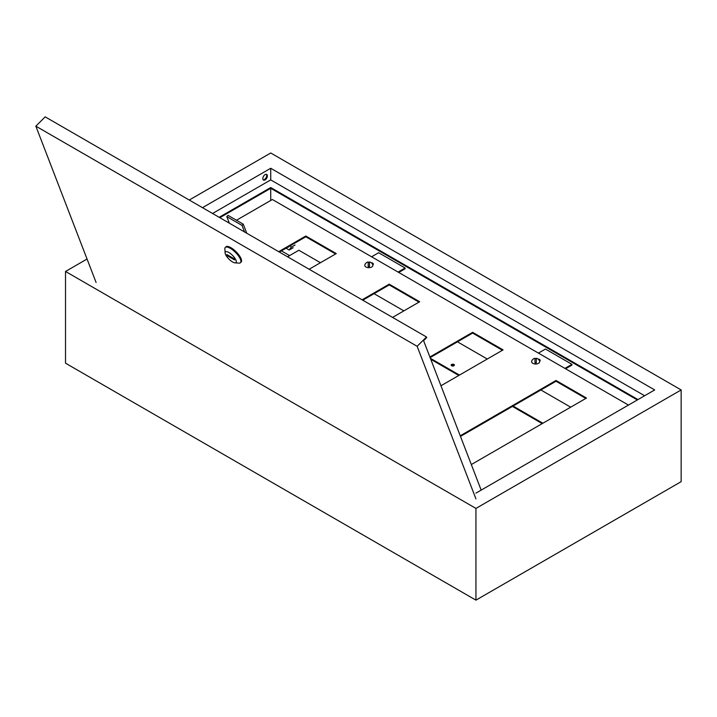 <?xml version="1.0" encoding="UTF-8"?>
<svg xmlns="http://www.w3.org/2000/svg" width="717" height="717" viewBox="0 0 717 717"><rect width="100%" height="100%" fill="white"/><g stroke="black" fill="none" stroke-linecap="round" stroke-linejoin="round"><path stroke-width="1.08" d="M453.897 364.451A1.595 0.923 0 0 0 452.158 364.254A1.595 0.923 0 0 0 451.181 365.096A1.595 0.923 0 0 0 451.647 365.751A1.595 0.923 0 0 0 453.377 365.948A1.595 0.923 0 0 0 454.363 365.096A1.595 0.923 0 0 0 453.897 364.451M451.325 365.482A1.595 0.923 180 0 1 453.897 365.213A1.595 0.923 180 0 1 454.219 365.482M263.193 179.806A3.227 1.864 120 0 0 264.439 179.51A3.227 1.864 120 0 0 266.446 176.965A3.227 1.864 120 0 0 266.348 174.33M265.102 179.895A3.227 1.864 120 0 0 267.208 177.045A3.227 1.864 120 0 0 266.715 174.455A3.227 1.864 120 0 0 265.102 174.616A3.227 1.864 120 0 0 262.987 177.466A3.227 1.864 120 0 0 263.489 180.048A3.227 1.864 120 0 0 265.102 179.895M270.73 200.464L270.73 187.531L637.987 399.575M289.596 255.602L281.396 250.869M570.678 407.184L540.887 389.985M487.264 359.029L457.482 341.83M403.859 310.873L374.068 293.674M320.454 262.718L298.864 250.251L287.544 256.785M475.936 493.135L654.675 389.94L270.73 168.271L202.481 207.67M644.61 395.748L270.73 179.895L212.546 213.487M270.73 179.895L270.73 168.271M219.169 217.305L270.73 187.531M681.15 389.94L475.936 508.416L475.936 600.147L681.15 481.663L681.15 389.94L270.73 152.99L189.243 200.034M87.044 259.034L65.516 271.465L65.516 363.187L475.936 600.147M475.936 508.416L65.516 271.465M219.823 217.69L270.73 188.302L637.323 399.952M430.756 359.271L458.799 375.466M512.422 406.422L542.213 423.622M430.37 358.285L459.463 375.081M513.085 406.037L542.877 423.236M538.422 353.105L545.449 349.045L571.924 364.335L564.897 368.395M571.924 364.335L571.924 365.096L565.561 368.771M398.742 272.46L405.105 268.785L405.105 268.024L398.078 272.084M371.603 256.794L378.63 252.734L405.105 268.024M290.457 245.635L291.102 247.302L289.184 250.018L293.163 247.723M289.184 250.018L286.029 248.199M291.102 247.302L295.072 245.008M288.861 246.558A2.339 1.353 60 0 1 288.449 247.123A2.339 1.353 60 0 1 287.75 247.195M232.532 261.938A7.493 2.581 -134.9 0 0 234.961 262.843A7.493 2.581 -134.9 0 0 235.355 258.954A7.493 2.581 -134.9 0 0 228.902 252.536A7.493 2.581 -134.9 0 0 225.129 252.984A7.493 2.581 -134.9 0 0 232.532 261.938M225.129 252.984L224.86 248.942A10.764 3.719 45.1 0 1 225.29 247.446A10.764 3.719 45.1 0 1 230.291 248.315A10.764 3.719 45.1 0 1 238.591 256.059A10.764 3.719 45.1 0 1 240.5 262.691A10.764 3.719 45.1 0 1 239.003 263.121L234.961 262.843M240.5 262.691L241.118 262.072A10.764 3.719 -134.9 0 0 239.218 255.431A10.764 3.719 -134.9 0 0 230.91 247.688A10.764 3.719 -134.9 0 0 225.909 246.827L225.29 247.446M481.17 490.114L423.595 340.683L426.705 337.582L426.481 336.99L417.142 346.302L35.85 126.165L96.078 282.453M35.85 126.165L45.18 116.853L426.481 336.99M475.936 498.88L417.142 346.302M234.127 258.756L226.85 254.553L227.307 255.727L234.584 259.93L234.127 258.756M227.881 255.144L227.307 255.727M229.323 223.166L226.796 216.624L242.023 225.407L244.551 231.958M242.023 225.407L243.269 224.17L228.042 215.378L226.796 216.624M243.269 224.17L246.765 233.24M628.451 405.078L272.379 199.514L236.467 220.244M419.006 302.126L389.223 284.927L362.757 300.208M373.261 264.483A2.339 1.353 0 0 0 372.222 263.704M540.08 360.794A2.339 1.353 0 0 0 539.032 360.015M335.601 253.97L305.809 236.771L279.352 252.052M502.42 350.281L472.628 333.082L430.119 357.622M585.825 398.437L556.034 381.238L460.475 436.411M392.549 317.407L419.669 301.74L389.223 284.165L362.094 299.823M372.804 264.967A2.339 1.353 0 0 0 373.36 264.098A2.339 1.353 0 0 0 371.307 262.763M539.623 361.278A2.339 1.353 0 0 0 540.17 360.409A2.339 1.353 0 0 0 538.126 359.074M309.135 269.251L336.264 253.585L305.809 236.01L278.689 251.667M440.964 385.764L503.083 349.896L472.628 332.321L429.877 357.003M471.32 464.544L586.488 398.052L556.034 380.476L460.233 435.784M305.809 236.771L305.809 236.01M389.223 284.927L389.223 284.165M472.628 333.082L472.628 332.321M556.034 381.238L556.034 380.476M368.834 267.692A4.033 2.33 0 0 0 372.822 265.021A4.123 4.123 0 0 0 369.488 261.983L369.488 266.5A3.621 2.088 180 0 1 368.834 266.536A3.621 2.088 180 0 1 368.18 266.5L368.18 261.983A4.123 4.123 0 0 0 364.845 265.021A4.033 2.33 0 0 0 368.834 267.692M368.18 262.386A3.621 2.088 180 0 1 368.834 262.35A3.621 2.088 180 0 1 369.488 262.386M535.653 364.003A4.033 2.33 0 0 0 539.632 361.332A4.123 4.123 0 0 0 536.307 358.294L536.307 362.811A3.621 2.088 180 0 1 535.653 362.847A3.621 2.088 180 0 1 534.99 362.811L534.99 358.294A4.123 4.123 0 0 0 531.664 361.332A4.033 2.33 0 0 0 535.653 364.003M534.99 358.697A3.621 2.088 180 0 1 535.653 358.661A3.621 2.088 180 0 1 536.307 358.697"/></g></svg>
